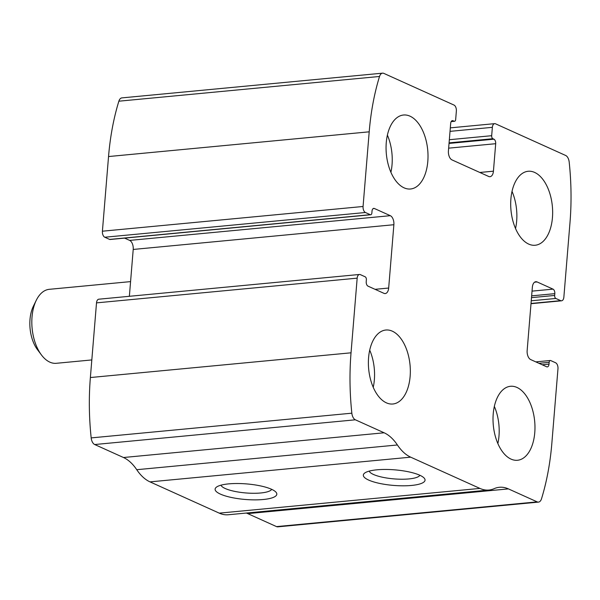 <?xml version="1.0" encoding="UTF-8"?>
<svg xmlns="http://www.w3.org/2000/svg" width="600" height="600" viewBox="0 0 600 600"><rect width="100%" height="100%" fill="white"/><g stroke="black" fill="none" stroke-linecap="round" stroke-linejoin="round"><path stroke-width="0.9" d="M363.067 206.483L369.202 131.82A185.782 103.89 -95.4 0 1 379.522 76.477A7.433 4.155 -95.4 0 1 382.56 73.162A7.433 4.155 -95.4 0 1 383.858 73.395L453.982 105.052A4.958 2.768 -95.4 0 1 456.36 111.083L455.678 119.445A2.475 1.388 -95.4 0 1 454.522 121.29A2.475 1.388 -95.4 0 1 454.095 121.208L453.053 120.743A3.713 2.078 -95.4 0 0 452.408 120.623A3.713 2.078 -95.4 0 0 450.683 123.39L448.425 150.863A7.433 4.155 -95.4 0 0 451.987 159.9L488.685 176.468A7.433 4.155 -95.4 0 0 489.975 176.7A7.433 4.155 -95.4 0 0 493.433 171.18L495.69 143.7A3.713 2.078 -95.4 0 0 493.905 139.185L492.87 138.712A2.475 1.388 -95.4 0 1 491.678 135.697L492.368 127.335A4.958 2.768 -95.4 0 1 494.67 123.653A4.958 2.768 -95.4 0 1 495.533 123.81L565.658 155.468A7.433 4.155 -95.4 0 1 569.19 162.097A185.782 103.89 -95.4 0 1 570 222.465L563.865 297.127A4.958 2.768 -95.4 0 1 561.562 300.803A4.958 2.768 -95.4 0 1 560.7 300.653L555.855 298.462A2.475 1.388 -95.4 0 1 554.662 295.447L554.812 293.655A3.713 2.078 -95.4 0 0 553.028 289.14L537.105 281.947A7.433 4.155 -95.4 0 0 535.815 281.715A7.433 4.155 -95.4 0 0 532.357 287.243L527.153 350.55A7.433 4.155 -95.4 0 0 530.722 359.595L546.645 366.78A3.713 2.078 -95.4 0 0 547.29 366.892A3.713 2.078 -95.4 0 0 549.015 364.132L549.165 362.34A2.475 1.388 -95.4 0 1 550.312 360.502A2.475 1.388 -95.4 0 1 550.748 360.577L555.592 362.767A4.958 2.768 -95.4 0 1 557.97 368.798L551.835 443.452A185.782 103.89 -95.4 0 1 541.507 498.803A7.433 4.155 -95.4 0 1 538.47 502.11A7.433 4.155 -95.4 0 1 537.18 501.877L508.418 488.895A52.02 29.085 -95.4 0 0 499.38 487.283A52.02 29.085 -95.4 0 0 494.168 488.655A52.02 29.085 -95.4 0 1 488.955 490.035A52.02 29.085 -95.4 0 1 479.918 488.415L410.678 457.162A52.02 29.085 -95.4 0 1 397.403 444.975A52.02 29.085 -95.4 0 0 384.135 432.787L355.373 419.805A7.433 4.155 -95.4 0 1 351.84 413.183A185.782 103.89 -95.4 0 1 351.038 352.808L357.173 278.153A4.958 2.768 -95.4 0 1 359.475 274.47A4.958 2.768 -95.4 0 1 360.337 274.62L365.183 276.81A2.475 1.388 -95.4 0 1 366.368 279.825L366.225 281.618A3.713 2.078 -95.4 0 0 368.002 286.14L383.933 293.325A7.433 4.155 -95.4 0 0 385.222 293.558A7.433 4.155 -95.4 0 0 388.673 288.038L393.877 224.722A7.433 4.155 -95.4 0 0 390.315 215.685L374.385 208.493A3.713 2.078 -95.4 0 0 373.74 208.38A3.713 2.078 -95.4 0 0 372.015 211.14L371.873 212.933A2.475 1.388 -95.4 0 1 370.718 214.77A2.475 1.388 -95.4 0 1 370.29 214.695L365.445 212.505A4.958 2.768 -95.4 0 1 363.067 206.483L102.405 231.202L108.54 156.547A185.782 103.89 -95.4 0 1 118.86 101.198A7.433 4.155 -95.4 0 1 121.898 97.89L382.56 73.162M488.955 490.035L228.292 514.755A52.02 29.085 -95.4 0 1 219.255 513.143L150.015 481.882A52.02 29.085 -95.4 0 1 136.74 469.702A52.02 29.085 -95.4 0 0 123.472 457.515L94.71 444.533A7.433 4.155 -95.4 0 1 91.177 437.903A185.782 103.89 -95.4 0 1 90.375 377.535L96.51 302.873A4.958 2.768 -95.4 0 1 98.812 299.197L359.475 274.47M538.47 502.11L277.808 526.838A7.433 4.155 -95.4 0 1 276.517 526.605L247.755 513.623L508.418 488.895M246.345 513.045A52.02 29.085 -95.4 0 1 247.755 513.623M419.737 475.215A30.96 7.808 4.7 0 1 424.147 478.058A30.96 7.808 4.7 0 1 393.548 485.415A30.96 7.808 4.7 0 1 364.56 473.16A30.96 7.808 4.7 0 1 389.4 469.53A30.96 7.808 4.7 0 1 419.737 475.215M271.522 489.27A30.96 7.808 4.7 0 1 275.925 492.12A30.96 7.808 4.7 0 1 245.325 499.47A30.96 7.808 4.7 0 1 216.337 487.222A30.96 7.808 4.7 0 1 241.185 483.592A30.96 7.808 4.7 0 1 271.522 489.27M124.583 238.118L129.653 240.405A7.433 4.155 -95.4 0 1 133.215 249.45L129.368 296.295M370.718 214.77L110.055 239.498A2.475 1.388 -95.4 0 1 109.627 239.423L370.29 214.695M102.405 231.202A4.958 2.768 -95.4 0 0 104.782 237.233L109.627 239.423M386.265 142.62A37.155 20.775 84.6 0 0 410.55 188.993A37.155 20.775 84.6 0 0 427.725 150.038A37.155 20.775 84.6 0 0 403.53 115.012A37.155 20.775 84.6 0 0 386.265 142.62M368.587 357.638A37.155 20.775 84.6 0 0 392.873 404.002A37.155 20.775 84.6 0 0 410.048 365.048A37.155 20.775 84.6 0 0 385.853 330.022A37.155 20.775 84.6 0 0 368.587 357.638M510.9 198.885A37.155 20.775 84.6 0 0 535.178 245.25A37.155 20.775 84.6 0 0 552.36 206.303A37.155 20.775 84.6 0 0 528.165 171.27A37.155 20.775 84.6 0 0 510.9 198.885M493.222 413.895A37.155 20.775 84.6 0 0 517.5 460.268A37.155 20.775 84.6 0 0 534.683 421.312A37.155 20.775 84.6 0 0 510.487 386.287A37.155 20.775 84.6 0 0 493.222 413.895M271.68 489.345A25.598 6.45 4.7 0 1 245.865 492.952A25.598 6.45 4.7 0 1 220.98 485.175M419.895 475.283A25.598 6.45 4.7 0 1 394.08 478.897A25.598 6.45 4.7 0 1 369.202 471.112M497.865 443.543A37.155 20.775 84.6 0 0 494.347 406.403M515.543 228.532A37.155 20.775 84.6 0 0 512.025 191.385M373.237 387.285A37.155 20.775 84.6 0 0 369.712 350.138M390.915 172.267A37.155 20.775 84.6 0 0 387.39 135.127M130.575 281.61L49.29 289.32A37.155 20.775 84.6 0 0 36.255 300.33L33.367 306.233A29.557 16.53 84.6 0 0 30 319.447A29.557 16.53 84.6 0 0 37.485 349.68L41.438 354.945A37.155 20.775 84.6 0 0 56.302 363.3L91.823 359.933M36.255 300.33A37.155 20.775 84.6 0 0 32.025 316.935A37.155 20.775 84.6 0 0 41.438 354.945M129.42 295.62A37.155 20.775 84.6 0 0 129.195 296.31M108.54 156.547L369.202 131.82M90.375 377.535L351.038 352.808M91.177 437.903L351.84 413.183M96.51 302.873L357.173 278.153M118.86 101.198L379.522 76.477M276.517 526.605L537.18 501.877M219.255 513.143L479.918 488.415M150.015 481.882L410.678 457.162M136.74 469.702L397.403 444.975M123.472 457.515L384.135 432.787M94.71 444.533L355.373 419.805M375.067 289.327L388.673 288.038M133.215 249.45L393.877 224.722M129.653 240.405L390.315 215.685M373.132 208.612L374.385 208.493M104.782 237.233L365.445 212.505M451.237 121.477L454.095 121.208M451.8 120.863L453.053 120.743M479.82 172.47L493.433 171.18M448.643 148.163L495.69 143.7M449.033 143.438L493.905 139.185M449.077 142.868L492.87 138.712M449.34 139.718L491.678 135.697M450.03 131.355L492.368 127.335M538.957 363.308L549.165 362.34M542.213 364.778L549.015 364.132M534.585 282.188L537.105 281.947M532.043 291.127L553.028 289.14M531.653 295.853L554.812 293.655M531.502 297.645L554.662 295.447M531.248 300.795L555.855 298.462M531.023 303.465L560.7 300.653M451.17 121.605L454.522 121.29M450.315 127.86L494.67 123.653M535.793 361.882L550.312 360.502M531.007 303.705L561.562 300.803"/></g></svg>
